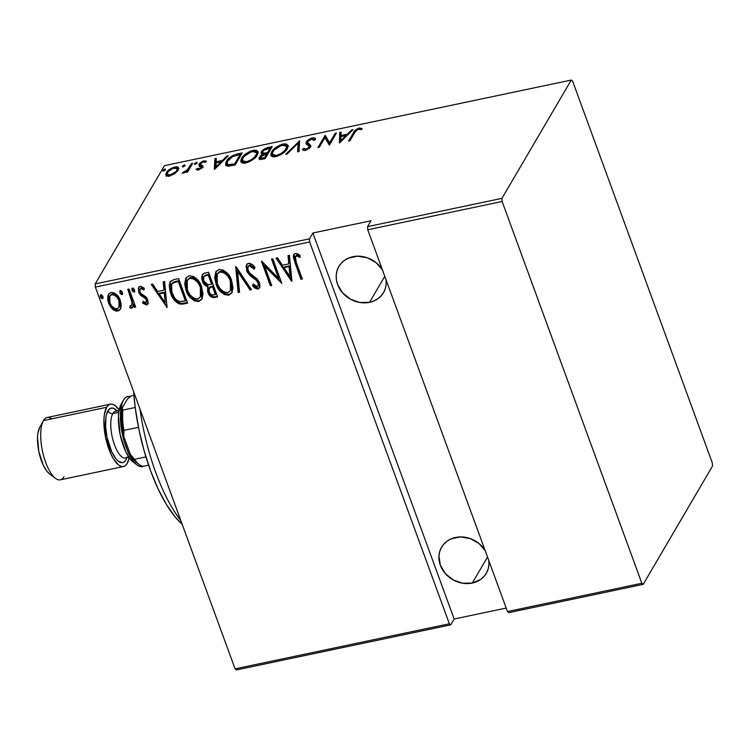 <?xml version="1.0" encoding="UTF-8"?>
<svg xmlns="http://www.w3.org/2000/svg" width="750" height="750" viewBox="0 0 750 750"><rect width="100%" height="100%" fill="white"/><g stroke="black" fill="none" stroke-linecap="round" stroke-linejoin="round"><path stroke-width="1.12" d="M488.831 560.653A25.884 22.406 30.4 0 1 486.272 573.337A25.884 22.406 30.4 0 1 472.294 583.069L487.519 557.062L472.294 583.069A25.884 22.406 30.4 0 1 445.125 573.347A25.884 22.406 30.4 0 1 441.609 547.172A25.884 22.406 30.4 0 1 455.597 537.45A25.884 22.406 30.4 0 1 485.006 550.191M386.1 279.919A25.884 22.406 30.4 0 1 383.541 292.603A25.884 22.406 30.4 0 1 369.553 302.334L384.788 276.328L369.553 302.334A25.884 22.406 30.4 0 1 342.394 292.613A25.884 22.406 30.4 0 1 338.878 266.438A25.884 22.406 30.4 0 1 352.866 256.716A25.884 22.406 30.4 0 1 382.275 269.456M95.353 287.062L309.637 241.978L449.353 623.775L235.078 668.859L95.353 287.062L235.078 668.859L236.447 669.928L450.722 624.853L454.153 619.003L506.184 608.062L454.153 619.003L450.722 624.853L449.353 623.775L309.637 241.978L309.469 238.847L95.194 283.922L164.475 165.647L571.238 80.072L501.956 198.347L367.575 226.622L370.997 220.772L312.891 232.997L309.469 238.847L312.891 232.997L454.153 619.003L312.891 232.997L370.997 220.772L367.575 226.622L367.744 229.753L502.125 201.487L641.841 583.275L507.459 611.55L367.744 229.753L507.459 611.55L508.837 612.628L643.209 584.353L712.5 466.078L712.331 462.938L572.616 81.141L571.238 80.072L501.956 198.347L502.125 201.487L641.841 583.275L643.209 584.353L712.5 466.078L712.331 462.938L572.616 81.141L571.238 80.072L164.475 165.647L95.194 283.922L95.353 287.062L95.194 283.922L309.469 238.847L309.637 241.978L95.353 287.062M100.931 294.619L100.378 296.944L100.781 296.25L102.834 298.022L100.781 296.25L100.378 296.944L102.431 298.716L103.144 297.891L102.431 298.716L102.984 296.391L101.288 294.619L100.191 295.603L100.509 297.262L101.719 298.603L102.741 298.584L102.984 296.391L100.931 294.619L100.369 295.041M120.488 290.503L119.934 292.828L120.338 292.134L122.391 293.916L120.338 292.134L119.934 292.828L121.988 294.6L122.7 293.775L121.988 294.6L122.541 292.275L120.844 290.503L119.747 291.488L120.066 293.156L121.275 294.488L122.297 294.469L122.541 292.275L120.488 290.503L119.925 290.925M132.544 287.972L131.991 290.287L132.394 289.603L134.447 291.375L132.394 289.603L131.991 290.287L134.044 292.059L134.756 291.244L134.044 292.059L134.597 289.744L132.9 287.963L131.812 288.956L132.131 290.616L133.331 291.956L134.353 291.928L134.597 289.744L132.544 287.972L131.991 288.384M167.072 307.5L164.606 281.559L163.181 281.859L163.978 290.175L157.631 291.506L152.662 284.072L151.237 284.372L167.072 307.5L164.606 281.559L163.181 281.859L163.978 290.175L157.631 291.506L152.662 284.072L151.237 284.372L167.072 307.5M201.647 286.884L198.553 281.034L193.481 276.459L189.122 275.728L185.887 278.1L184.706 284.044L186.047 290.287L189.863 297.103L194.278 300.816L198.694 301.528L201.872 299.1L203.025 294.178L201.647 286.884C199.716 280.369 195.534 276.647 189.122 275.728L185.906 278.072L186.047 290.287C187.978 296.897 192.197 300.637 198.694 301.528L201.844 299.147L201.647 286.884M231.638 280.575L228.544 274.725L223.472 270.15L219.103 269.419L215.878 271.791L214.688 277.734L216.037 283.978L219.141 289.894L224.269 294.516L228.675 295.219L231.862 292.791L233.006 287.869L231.638 280.575C229.706 274.059 225.525 270.338 219.103 269.419L215.897 271.762L216.037 283.978C217.969 290.587 222.178 294.328 228.675 295.219L231.834 292.838L231.638 280.575M248.484 263.241L246.759 264.441L246.084 266.438L247.125 271.866L250.106 275.7L256.678 280.631L258.3 283.481L258.019 285.984L256.847 286.547L253.153 283.959L252.478 285.731L254.841 288.075L257.503 289.116L259.387 288.038L259.997 285.394L259.397 282.581L256.997 278.812L249.394 272.841L247.594 268.425L248.212 266.494L249.384 265.763L251.522 266.419L254.175 269.166L254.991 267.647L252.244 264.572L248.484 263.241L246.703 264.525L246.656 270.778L253.087 277.969L255.994 279.994L258.131 282.956L258.15 285.797L257.137 286.519L253.153 283.959L252.478 285.731L257.897 289.069L259.472 287.897L259.397 282.581L257.194 279.019L249.394 272.841L247.978 270.544L248.006 266.794L249.384 265.763L254.175 269.166L254.991 267.647C253.472 264.975 251.306 263.512 248.484 263.241M291.909 281.231L289.434 255.3L288.019 255.6L288.806 263.916L282.459 265.247L277.491 257.812L276.075 258.113L291.581 281.306L289.434 255.3L288.019 255.6L288.806 263.916L282.459 265.247L277.491 257.812L276.075 258.113L291.909 281.231M296.353 262.697L295.209 256.809L296.719 255.909L299.916 257.503L300.019 255.45L297.853 253.903L295.012 253.472L293.531 255.019L293.4 257.578L301.031 279.319L302.334 279.037L296.353 262.697L295.341 256.528L297.281 256.069L299.916 257.503L300.019 255.45L295.341 253.378L293.794 254.456L294.966 262.725L301.031 279.319L302.334 279.037L296.353 262.697M271.509 259.069L278.578 278.391L261.403 261.197L270.394 285.759L271.697 285.487L264.609 266.128L281.803 283.359L272.812 258.797L271.509 259.069L278.578 278.391L261.703 261.131L270.394 285.759L271.697 285.487L264.609 266.128L281.803 283.359L272.812 258.797L271.509 259.069M235.978 266.55L238.125 292.547L239.55 292.247L237.553 271.312L250.069 290.034L251.494 289.734L235.659 266.616L238.125 292.547L239.55 292.247L237.553 271.312L250.069 290.034L251.494 289.734L235.978 266.55M208.603 272.306L203.991 273.319L202.575 274.322L201.647 277.594L202.359 281.128L204.281 284.55L207.637 286.781L207.628 291.656L210.347 296.316L213.6 297.619L217.594 296.869L208.603 272.306L204.572 273.15L202.312 274.706L202.359 281.128C203.175 283.828 204.938 285.703 207.637 286.781L207.872 292.359C208.941 295.941 211.228 297.647 214.744 297.469L217.594 296.869L208.603 272.306M173.934 279.6L170.428 281.456L169.219 285.141L169.959 291.197L172.847 297.947L176.269 302.128L179.016 303.788L182.044 304.181L187.603 303.178L178.622 278.616L173.934 279.6L170.072 281.962L170.616 293.194C171.966 297.975 174.909 301.556 179.447 303.938L187.603 303.178L178.622 278.616L173.934 279.6M147.984 303.75L146.541 305.034L147.759 304.2L148.209 302.784L146.681 297.675L140.963 293.531L139.95 291.9L139.753 289.95L140.466 288.759L141.75 288.609L143.906 289.988L144.188 288.141L140.634 286.322L139.294 286.716L138.375 288.047L138.975 292.969L140.878 295.556L145.481 298.528L146.653 300.872L145.772 302.822L142.997 301.369L142.65 303.103L146.541 305.034L146.944 304.35L143.053 302.419L142.65 303.103L146.541 305.034L147.816 304.106L147.722 299.709L146.203 297.056L140.963 293.531L139.95 291.9L140.006 289.247L140.925 288.581L143.906 289.988L144.188 288.141L140.081 286.378L138.647 287.428L138.684 292.266L140.231 294.928L145.481 298.528L146.456 300.075L145.772 302.822L142.997 301.369L142.65 303.103L143.222 301.575L143.053 302.419L144.834 303.797M129.075 289.041L127.772 289.312L132.131 302.794L131.812 305.175L130.041 305.784L129.994 307.856L131.316 308.222L132.994 306.75L133.378 304.622L134.344 307.266L135.647 306.984L129.075 289.041L127.772 289.312L131.962 301.566L131.756 305.278L130.041 305.784L129.994 307.856L131.512 308.194L132.769 307.228L133.378 304.622L134.344 307.266L135.647 306.984L129.075 289.041M121.059 307.191L121.134 303.853L119.672 299.025L116.897 294.984L114.234 292.95L111.422 292.434L109.05 293.559L107.85 296.044L107.756 299.944L108.872 303.797L111.178 307.669L113.616 309.984L116.381 311.137L119.119 310.556L120.703 308.484L120.281 300.497C118.828 295.725 115.744 293.053 111.028 292.491L108.487 294.3L108.553 302.972L112.434 309.028L117.825 311.072L120.328 309.272L121.059 307.191M174.694 173.681L177.516 171.066L178.631 168.844L177.994 167.137L176.287 166.753L169.931 169.125L166.838 171.966L165.75 174.244L166.266 175.706L168.225 176.222L174.694 173.681L178.078 170.241L178.575 167.906L174.853 166.941C170.259 168.534 167.419 170.456 166.341 172.706L166.069 175.509L169.528 176.044L174.694 173.681M192.694 163.331L191.391 163.603L187.022 170.269L182.091 173.138L184.35 172.791L187.003 171.103L186.244 172.397L187.547 172.125L192.694 163.331L191.391 163.603L187.622 169.631L182.091 173.138L187.003 171.103L186.244 172.397L187.547 172.125L192.694 163.331M198.234 170.006L201.056 168.656L202.669 166.744L202.603 165.581L200.344 164.503L200.616 163.509L203.062 161.972L205.059 162.347L206.147 161.025L203.016 161.081L199.753 163.219L198.853 165.319L201.309 167.016L199.725 168.628L197.372 168.431L196.013 169.378L198.234 170.006L202.5 167.091L202.772 165.844L200.344 164.503L200.456 163.744L203.316 161.906L205.059 162.347L206.428 161.344L203.906 160.828L199.125 164.072L198.853 165.319L201.253 166.688L201.169 167.409L198.909 168.919L197.372 168.431L196.013 169.378L198.234 170.006M237.562 153.891L232.425 155.7L228.441 158.747L225.675 162.928L225.947 165.506L228.6 166.144L235.191 164.934L242.241 152.906L237.562 153.891L237.928 154.894L237.562 153.891C231.375 155.841 227.662 158.334 226.416 161.372L225.572 164.916L227.606 166.153L235.191 164.934L242.241 152.906L237.562 153.891M272.222 146.597L265.744 148.256L261.806 151.284L261.028 153.469L262.603 154.312L260.569 155.794L259.031 158.222L259.584 159.347L262.322 159.225L265.172 158.625L272.222 146.597L268.191 147.441C264.534 148.613 262.275 150.084 261.422 151.866L261.056 153.562L262.603 154.312L259.425 157.228L259.078 158.841L262.322 159.225L265.172 158.625L272.222 146.597M299.606 140.831L285.712 154.312L287.128 154.012L298.078 143.184L297.656 151.8L299.072 151.5L299.606 140.831L285.712 154.312L287.128 154.012L298.078 143.184L297.656 151.8L299.072 151.5L299.606 140.831M335.128 133.359L329.587 142.828L325.022 135.488L317.981 147.525L319.284 147.244L324.834 137.756L329.381 145.125L336.431 133.088L335.128 133.359L335.569 134.559L335.128 133.359L329.587 142.828L325.322 135.422L317.981 147.525L319.284 147.244L324.834 137.756L329.381 145.125L336.431 133.088L335.128 133.359M354.609 132.797L357.178 129.806L359.044 129.188L360.863 129.703L362.203 128.616L359.034 128.072L355.134 130.388L348.619 141.075L349.922 140.803L354.609 132.797C354.862 131.55 356.175 130.369 358.547 129.244L360.863 129.703L362.203 128.616L359.372 127.988C355.763 129.488 353.766 131.137 353.372 132.947L348.619 141.075L349.922 140.803L354.609 132.797M339.488 142.997L353.053 129.591L351.637 129.891L347.288 134.184L340.941 135.516L341.119 132.103L339.694 132.403L339.488 142.997L353.053 129.591L351.637 129.891L347.288 134.184L340.941 135.516L341.119 132.103L339.694 132.403L339.488 142.997M308.156 143.147L307.997 144.216L307.641 141.741L311.775 139.088L313.884 140.4L315.516 139.519C315.816 138.262 314.822 137.709 312.525 137.85L308.484 139.772L306.103 142.528L306.131 143.878L309.122 146.194L308.812 147.525L305.681 149.288L304.022 148.294L302.362 149.288L303.009 150.281L306.056 150.225L310.012 147.403L310.556 145.284L307.425 142.322L308.653 140.616L311.034 139.294L312.9 139.078L313.884 140.4L315.516 139.519L314.644 137.925L312.525 137.85L312.984 139.097L312.525 137.85C309.206 138.994 307.153 140.381 306.347 142.003L306.066 143.728L308.906 145.922L309.694 147.722M287.306 148.65L288.15 145.884L286.5 143.981L283.659 143.934L279.891 145.106L275.55 147.75L272.306 150.975L270.825 153.928L271.2 155.934L273.075 156.862L276.938 156.375L281.025 154.537L284.691 151.809L287.306 148.65L288.028 145.331L283.134 144.028C276.881 146.278 273.047 148.931 271.631 151.997L270.881 155.372L275.85 156.656C282.084 154.378 285.909 151.716 287.306 148.65M257.325 154.959L258.169 152.194L256.519 150.291L253.669 150.244L249.9 151.416L245.559 154.059L242.316 157.284L240.834 160.237L241.209 162.234L243.094 163.172L246.947 162.684L251.044 160.847L254.709 158.119L257.325 154.959L258.047 151.641L253.153 150.338C246.891 152.587 243.056 155.241 241.641 158.306L240.891 161.681L245.859 162.966C252.103 160.688 255.919 158.016 257.325 154.959M214.659 169.256L228.225 155.85L226.8 156.15L222.459 160.444L216.113 161.784L216.281 158.362L214.866 158.663L214.331 169.331L228.225 155.85L226.8 156.15L222.459 160.444L216.113 161.784L216.281 158.362L214.866 158.663L214.659 169.256M197.091 163.144L196.922 162.403L196.022 162.516L194.4 164.259L196.838 163.481L196.369 162.422L194.484 163.697L195.197 164.428L197.091 163.144L196.369 162.422L196.781 163.537L196.369 162.422M185.034 165.684L184.866 164.944L183.966 165.056L182.334 166.8L184.781 166.022L184.312 164.953L182.419 166.228L183.141 166.959L185.034 165.684L184.312 164.953L184.725 166.078L184.312 164.953M165.478 169.8L165.309 169.059L164.409 169.172L162.778 170.916L165.225 170.137L164.756 169.069L162.863 170.344L163.584 171.075L165.478 169.8L164.756 169.069L165.169 170.194L164.756 169.069M353.812 134.147L353.372 132.947L353.812 134.147M359.85 129.3L359.372 127.988L359.85 129.3M360.047 129.366L361.341 129.319M361.762 129.422L359.887 129.394M360.975 129.281L360.469 129.3M339.759 142.725L340.209 133.8L339.694 132.403L340.209 133.8L341.034 133.631L340.209 133.8L339.759 142.725M341.306 136.528L340.941 135.516L341.306 136.528M346.041 135.956L346.762 135.806L346.041 135.956M347.587 135L347.288 134.184L347.587 135M351.938 130.697L351.637 129.891L351.938 130.697M340.688 140.709L340.884 136.613L345.9 135.562L346.191 136.369L345.9 135.562L340.688 140.709L340.978 141.525L340.884 136.613L345.9 135.562L340.688 140.709M324.938 137.925L325.538 136.894L325.022 135.488L325.837 136.828L325.322 135.422L330 144.066L325.837 136.828L324.938 137.925M330.028 144.028L329.587 142.828L330.028 144.028M315.516 139.519L315.356 138.741M313.228 139.219L315.478 139.547M313.941 140.372L313.772 139.913L313.884 140.4M308.906 145.922L309.319 148.181L308.981 147.263L305.953 149.241L306.281 150.131L305.953 149.241L304.022 148.294L304.537 149.7L303.281 150.45L304.537 149.7L304.022 148.294L302.362 149.288L305.072 150.506L310.312 146.944L310.556 145.284L307.491 142.809L307.997 144.216L309.572 145.566L309.066 144.159L309.572 145.566L311.062 146.691M304.613 149.869L305.091 150.506M309.497 148.669L309.422 147.319M306.506 144.375L306.347 142.003L306.863 143.4L307.434 142.613M315.506 139.575L313.031 139.247M307.697 142.312L306.497 144.422M305.212 150.581L304.697 150.028M310.791 146.363L307.997 144.216M298.238 151.669L298.594 144.591L298.078 143.184L298.594 144.591L298.238 151.669M298.303 143.784L299.513 142.575L298.303 143.784M299.559 141.675L299.278 140.906L299.559 141.675M271.256 156L272.147 153.403L271.631 151.997L272.344 153.084M283.519 145.087L283.134 144.028L283.519 145.087M285.281 145.209L288.159 146.109M288.45 146.512L287.016 145.378M285.9 145.2L284.672 145.256M272.466 152.897L271.641 154.397M271.341 155.325L271.266 156.206M286.509 146.972L287.175 148.097L286.922 149.541M274.716 156.975L273.178 156.281L272.812 154.688M276.506 155.438L272.362 154.397L272.934 151.725C274.106 149.213 277.284 147.047 282.469 145.256L286.575 146.334L286.388 149.991L286.003 148.931C284.822 151.434 281.663 153.6 276.506 155.438L276.853 156.403L276.506 155.438L273.75 155.475L272.334 154.303L272.531 152.531L274.2 150.028L280.688 145.772L284.044 145.059L285.994 145.566L286.641 147.384L284.738 150.628L281.288 153.422L276.506 155.438M272.362 154.397L274.275 156.881M287.109 148.969L286.575 146.334M259.603 159.356L259.425 157.228L259.941 158.625L260.747 156.928L265.969 154.003L266.85 153.816L267.291 155.016L266.85 153.816L264.591 157.669L262.809 158.044L263.175 159.047L262.809 158.044C260.709 158.391 260.025 158.025 260.747 156.928L263.344 154.781L266.85 153.816L264.591 157.669L264.966 158.672L264.591 157.669L261.009 158.184L260.747 156.928M262.866 155.025L262.603 154.312L262.866 155.025M261.572 154.088L261.422 151.866L261.938 153.262L262.481 152.484M268.556 148.453L268.191 147.441L268.556 148.453M270.347 148.5L271.219 148.322L270.347 148.5M262.828 152.091L261.562 154.116M261.084 157.2L259.547 159.628M267 154.209L266.709 152.766L264.047 153.197L262.509 152.606L262.725 151.584C263.55 150.188 265.397 149.166 268.266 148.509L270.197 148.106L267.581 152.578L268.012 153.778L267.581 152.578L266.709 152.766L267.225 154.162L267.872 154.031L266.531 154.303M264.019 154.584L262.997 153.619M260.522 157.819L261.009 158.953M264.047 153.197L264.478 154.369L264.047 153.197L262.481 152.213L264.019 150.225L270.197 148.106L270.637 149.306L270.197 148.106L267.581 152.578L264.047 153.197M262.509 152.606L263.878 154.566M241.275 162.309L242.156 159.713L241.641 158.306L242.353 159.394M253.537 151.397L253.153 150.338L253.537 151.397M255.291 151.519L258.178 152.419M258.459 152.822L257.034 151.688M255.909 151.509L254.681 151.566M242.475 159.206L241.65 160.706M241.35 161.634L241.284 162.516M256.519 153.272L257.194 154.406L256.931 155.85M244.734 163.284L243.187 162.591L242.822 160.997M246.516 161.747L242.381 160.706L242.944 158.034C244.125 155.522 247.303 153.356 252.487 151.556L256.594 152.644L256.406 156.3L256.022 155.241C254.841 157.744 251.672 159.909 246.516 161.747L246.872 162.713L246.516 161.747L244.219 161.878L242.475 160.912L242.541 158.841L244.219 156.337L250.706 152.072L254.062 151.369L256.003 151.875L256.65 153.694L254.747 156.938L251.297 159.731L246.516 161.747M242.381 160.706L244.294 163.191M257.128 155.278L256.594 152.644M240.356 154.809L241.228 154.631L240.356 154.809M225.956 165.525L226.931 162.778L226.416 161.372L227.081 162.534M227.231 162.291L225.966 165.741M228.647 166.125L227.672 165.403M240.216 154.416L234.609 163.978L234.975 164.981L234.609 163.978L233.541 164.203L233.906 165.206L233.541 164.203L229.05 164.85L229.491 166.05L229.05 164.85L227.072 163.809L227.719 161.1C228.469 159.384 230.541 157.688 233.925 156L240.216 154.416L240.656 155.616L240.216 154.416L234.609 163.978L227.784 164.588L226.997 163.509L227.719 161.1L232.678 156.581L240.216 154.416M227.072 163.809L228.694 166.144M214.931 168.984L215.372 160.069L214.866 158.663L215.372 160.069L216.206 159.891L215.372 160.069L214.931 168.984M216.478 162.787L216.113 161.784L216.478 162.787M221.213 162.225L221.934 162.066L221.213 162.225M222.75 161.259L222.459 160.444L222.75 161.259M227.1 156.966L226.8 156.15L227.1 156.966M215.85 166.969L216.056 162.881L221.062 161.822L221.363 162.628L221.062 161.822L215.85 166.969L216.15 167.784L216.056 162.881L221.062 161.822L215.85 166.969M198.084 170.053L197.522 170.081L197.372 168.431L198.066 170.034M199.2 169.716L198.909 168.919L199.2 169.716M201.487 168.291L201.169 167.409L201.487 168.291M201.253 166.688L201.169 167.409M201.75 168.047L201.3 166.828M201.769 168.094L201.019 167.634M199.369 166.716L199.125 164.072L199.631 165.469L200.353 164.541M204.291 161.878L203.906 160.828L204.291 161.878M204.881 162.159L205.369 162.122M200.344 164.503L200.859 165.909L200.456 163.744M202.828 166.772L200.944 166.003L202.041 166.453L201.525 165.047L202.041 166.453L203.287 167.25M205.406 162.122L204.684 162.188M200.287 164.606L199.35 166.134M194.484 163.697L195.197 164.428M187.387 172.153L187.003 171.103L187.387 172.153M183.741 173.025L183.384 172.05L183.741 173.025M184.341 172.8L184.069 172.041L184.341 172.8M187.294 171.891L188.138 171.037L187.622 169.631L188.287 170.859M190.106 167.756L189.666 166.556L190.106 167.756M191.831 164.803L191.391 163.603L191.831 164.803M188.334 170.794L186.788 172.312M182.419 166.228L183.141 166.959M166.256 175.706L166.856 174.113L166.341 172.706L166.856 174.113L167.213 173.559M175.2 167.888L174.853 166.941L175.2 167.888M176.691 168.169L178.659 168.666M178.781 168.787L176.119 168.216M167.353 173.362L166.294 176.325M166.463 174.9L166.266 175.65M177.722 170.372L177.703 170.85M168.759 176.409L167.728 175.378M170.166 174.966L167.278 174.197L167.653 172.425C168.488 170.7 170.681 169.228 174.225 168.028L177.141 168.722L177.15 171.516L176.775 170.503C175.931 172.238 173.728 173.728 170.166 174.966L170.466 175.809L170.166 174.966L167.372 174.394L167.372 172.978L168.534 171.263L173.016 168.366L176.888 168.319L177.047 169.959L175.894 171.675L170.166 174.966M167.278 174.197L168.309 176.222M177.713 170.803L177.141 168.722M162.863 170.344L163.584 171.075M293.944 254.325L293.803 256.884L294.909 260.766L301.434 278.625L302.128 278.484L301.031 279.319L301.434 278.625L295.369 262.041L294.966 262.725L295.369 262.041L294.009 254.147M295.613 256.116L297.122 255.225L300.319 256.819L297.684 255.375L297.281 256.069L297.684 255.375L296.559 255.234L295.341 256.528M291.863 280.819L291.581 281.306L291.863 280.819M291.825 280.378L276.825 257.953L291.825 280.378M289.209 263.222L288.478 255.506L289.209 263.222M284.456 266.934L289.462 265.884L290.006 276.534L284.053 267.628L284.456 266.934L284.053 267.628L289.059 266.569L289.462 265.884L284.456 266.934M289.059 266.569L290.006 276.534L289.462 265.884L290.006 276.534L284.053 267.628L289.059 266.569M281.353 282.15L265.012 265.434L264.609 266.128L265.012 265.434L281.353 282.15M271.491 284.925L270.394 285.759L270.797 285.075L262.238 261.684L270.797 285.075L271.491 284.925M278.981 277.706L278.578 278.391L278.981 277.706L272.119 258.947L278.981 277.706M248.269 266.381L249.122 265.341L250.528 265.069L254.578 268.472L249.787 265.078L248.006 266.794M259.659 287.531L257.897 289.069L258.3 288.384L252.881 285.047L252.478 285.731L253.247 284.072L252.881 285.047L255.262 287.4M258.15 285.797L258.534 282.272L258.131 282.956L258.534 282.272L256.397 279.3L255.994 279.994L256.397 279.3L253.491 277.275L253.087 277.969L253.491 277.275L247.059 270.094L246.656 270.778L246.919 264.216M246.731 264.694L246.422 266.85M246.497 267.919L247.528 271.181L249.637 274.163M251.466 275.812L254.962 278.278M254.953 278.269L258.178 281.447L258.816 283.312L258.422 285.3M255.244 287.391L257.906 288.431L259.791 287.344M256.697 288.225L257.503 288.422M251.137 289.209L250.069 290.034L250.472 289.35L237.956 270.628L237.553 271.312L237.956 270.628L250.472 289.35L251.137 289.209M239.494 291.656L238.125 292.547L236.137 266.784L238.528 291.863L239.494 291.656M232.022 292.481L229.078 294.525C222.581 293.644 218.372 289.894 216.441 283.294L216.103 271.425M227.963 294.656L230.55 293.944L232.266 292.106M216.281 271.106L215.522 272.972M215.156 274.95L215.775 281.231L218.306 287.316M219.525 289.181L221.016 290.972M222.703 292.528L226.856 294.572M217.434 273.731L219.656 271.5L223.172 271.434L226.997 274.041L229.472 277.387M230.062 278.531L231.816 285.272L230.728 290.081M230.419 290.625L230.738 280.172C229.144 274.894 225.722 271.913 220.481 271.238L220.078 271.922C225.319 272.606 228.741 275.578 230.334 280.856L230.419 290.625L227.691 292.716C222.394 292.022 218.944 289.022 217.341 283.716L217.209 274.088L220.481 271.238L217.209 274.088M214.003 296.925L217.387 296.306L214.744 297.469L215.147 296.784C211.631 296.953 209.344 295.256 208.275 291.675L208.041 286.097C205.341 285.019 203.578 283.134 202.762 280.444L202.519 274.397M202.425 274.622L202.059 277.134M202.144 278.091L204.084 283.059L208.041 286.097L207.609 288.825L209.269 293.766L212.85 296.831M204.066 276.291L205.809 275.044L208.622 274.416L211.969 283.547L211.566 284.231L207.844 284.7L203.663 280.856L203.691 276.938L206.691 274.819L203.691 276.938M209.344 288.028L210.375 286.8L212.888 286.069L215.766 293.934L213.581 295.003C211.35 295.247 209.869 294.262 209.156 292.041L209.147 288.272L212.006 286.247L209.147 288.272M211.603 286.941L212.888 286.069L211.603 286.941L212.484 286.753L215.372 294.628L215.766 293.934L212.888 286.069L212.484 286.753L215.372 294.628L211.725 294.966L209.438 292.706L208.941 288.712L211.603 286.941M203.916 276.619L208.622 274.416L206.287 275.503L208.219 275.1L211.566 284.231L211.969 283.547L208.622 274.416L208.219 275.1L211.566 284.231L208.575 284.728L206.409 284.241L204.281 282.159L203.269 278.831L203.906 276.619M202.041 298.791L199.097 300.834C192.6 299.953 188.381 296.203 186.45 289.603L186.122 277.734M197.981 300.966L200.559 300.253L202.275 298.416M186.291 277.406L185.531 279.272M185.166 281.259L185.794 287.541L188.325 293.625M189.544 295.491L191.025 297.281M192.713 298.837L196.866 300.881M187.453 280.041L189.666 277.809L193.181 277.734L197.016 280.35L199.491 283.697M200.081 284.841L201.825 291.581L200.747 296.391M200.428 296.934L200.756 286.472C199.153 281.203 195.741 278.222 190.5 277.547L190.097 278.231C195.338 278.906 198.75 281.887 200.353 287.166L200.428 296.934L197.7 299.016C192.403 298.331 188.953 295.331 187.359 290.016L187.228 280.397L190.5 277.547L187.228 280.397M176.662 301.425L181.153 303.488L187.406 302.616L184.959 303.131L184.556 303.825L184.959 303.131L179.85 303.253L179.447 303.938L179.85 303.253C175.312 300.872 172.369 297.291 171.019 292.5L170.287 281.634M170.091 282.113L169.772 283.294M169.584 285.591L169.894 288.506M170.1 289.5L172.406 295.734M173.241 297.234L175.397 300.178M172.753 282.628L172.35 283.322L176.484 281.775L176.888 281.091L173.672 282.056L178.641 280.725L178.238 281.409L185.381 300.938L179.372 301.453C175.519 299.738 173.034 296.887 171.919 292.922L171.581 284.269L172.537 282.844M178.641 280.725L185.784 300.244L178.641 280.725L176.484 281.775L178.641 280.725M185.381 300.938L185.784 300.244L184.312 301.163L179.372 301.453L176.691 300.131L174.619 298.003L171.169 290.409L171.103 285.394L172.566 283.153L178.238 281.409L185.381 300.938M167.034 307.078L166.744 307.566L167.034 307.078M166.988 306.647L151.997 284.213L166.988 306.647M164.381 289.491L163.641 281.766L164.381 289.491M159.619 293.203L164.634 292.144L165.178 302.803L159.216 293.888L159.619 293.203L159.216 293.888L164.231 292.838L164.634 292.144L159.619 293.203M164.231 292.838L165.178 302.803L164.634 292.144L165.178 302.803L159.216 293.888L164.231 292.838M146.831 301.65L145.772 302.822M146.175 302.137L146.859 299.391L146.456 300.075L146.859 299.391L145.884 297.844L145.481 298.528L145.884 297.844L143.588 296.334L143.184 297.019L143.588 296.334L140.625 294.244L140.231 294.928L140.625 294.244L139.088 291.572L138.684 292.266L138.872 287.1M140.522 288.394L142.153 287.925L144.309 289.303L141.328 287.887L140.006 289.247M145.734 304.228L148.162 303.516M145.856 304.275L146.4 304.378M139.116 286.613L138.6 288.178M138.628 289.847L140.625 294.244L146.456 298.575L146.803 301.697M134.044 292.059L134.606 291.656M133.144 290.822L133.734 291.262M135.441 306.431L134.344 307.266L134.747 306.572L133.781 303.928L133.378 304.622L133.781 303.928L134.747 306.572L135.441 306.431M132.956 306.863L131.512 308.194L131.906 307.509L130.397 307.162L129.994 307.856L130.425 305.916L130.762 307.341L132.872 306.956M131.756 305.278L132.366 300.872L131.962 301.566L132.366 300.872L130.388 294.656L129.984 295.341L130.388 294.656L128.381 289.181L132.263 300.403L132.534 303.337L131.869 304.969M121.988 294.6L122.541 294.188M120.15 290.803L120.338 292.134L120.187 290.634M120.525 308.916L117.825 311.072L118.228 310.387L112.838 308.334L112.434 309.028L112.838 308.334L108.956 302.278L108.553 302.972L108.703 293.981M110.512 305.494L112.838 308.334L115.341 310.05L118.228 310.387L120.488 308.962M108.487 294.497L108.028 297.759M108.159 299.241L109.65 303.947M109.922 296.109L110.381 295.247M111.122 294.497L113.531 293.991M114.694 294.347L116.025 295.181M116.775 295.856L118.903 298.95L120.075 303.253M120.009 304.744L119.559 306.394M118.978 307.425L119.381 300.075C118.256 296.419 115.875 294.403 112.247 294.009L111.844 294.694C115.472 295.087 117.853 297.113 118.978 300.759L118.978 307.425L117.028 308.869C113.381 308.4 110.981 306.337 109.847 302.681L109.809 296.194L112.247 294.009L109.809 296.194M102.431 298.716L102.984 298.303M100.594 294.919L100.781 296.25L100.631 294.75M101.531 297.469L102.122 297.919M217.341 283.716L216.441 280.312L217.031 274.416L219.656 272.034L223.622 272.484L227.803 276.122L230.016 280.031L231.412 285.956L230.662 290.156L228.112 292.603L224.119 292.116L219.891 288.478L217.341 283.716M187.359 290.016L186.45 286.622L187.05 280.725L189.666 278.344L193.641 278.794L197.822 282.431L200.025 286.341L201.422 292.266L200.681 296.456L198.131 298.912L194.128 298.425L189.9 294.788L187.359 290.016M109.847 302.681L109.153 299.203L109.969 295.95L111.844 294.694L114.291 295.041L117.197 297.506L118.978 300.759L119.588 303.094L119.156 307.078L117.319 308.794L114.562 308.484L111.628 305.963L109.847 302.681M485.466 550.931L478.931 543.45L470.119 538.528L460.359 536.916L451.153 538.856L447.197 541.078L443.888 544.05L441.347 547.641L439.678 551.709L438.938 556.116L440.334 565.219L445.331 573.572L453.15 579.9L462.619 583.228L472.294 583.069L480.684 579.431L483.994 576.459L486.534 572.869L488.212 568.8L488.944 564.394L488.728 559.837M382.734 270.206L376.2 262.725L367.387 257.794L357.628 256.181L348.412 258.122L344.466 260.353L341.156 263.316L338.616 266.906L336.947 270.984L336.206 275.381L336.431 279.947L337.603 284.494L342.591 292.838L350.419 299.166L359.887 302.494L369.553 302.334L373.997 300.928L377.953 298.697L381.262 295.725L383.803 292.144L385.472 288.066L386.212 283.659L385.988 279.103M502.125 201.487L367.744 229.753L367.575 226.622L501.956 198.347L502.125 201.487M643.209 584.353L508.837 612.628L507.459 611.55L641.841 583.275L643.209 584.353M450.722 624.853L236.447 669.928L235.078 668.859L449.353 623.775L450.722 624.853M139.894 408.769A119.447 43.256 78.1 0 0 180.741 520.388A119.447 43.256 -101.9 0 1 139.894 408.769M182.147 524.212L175.2 516.984L166.378 504.45L158.034 488.756L150.478 470.512L144 450.413L138.863 429.244L135.253 407.812L133.594 391.556A111.487 40.378 78.1 0 0 182.147 524.212M135.206 407.494L122.841 410.1L122.241 407.869L127.397 399.066L131.147 395.925L133.894 395.344L131.147 395.925L127.397 399.066L122.241 407.869A33.45 12.113 78.1 0 0 123.741 436.303L123.919 430.369L138.469 427.303L123.919 430.369A35.831 12.975 -101.9 0 1 122.841 410.1A35.831 12.975 78.1 0 0 123.919 430.369L123.741 436.303L121.481 420.909L122.241 407.869L122.841 410.1L135.206 407.494M143.391 466.247L148.584 465.15L143.391 466.247A35.831 12.975 -101.9 0 1 139.134 464.438A35.831 12.975 -101.9 0 1 134.503 459.309L130.322 454.284L123.741 436.303L130.322 454.284A33.45 12.113 78.1 0 0 136.828 462.666L133.481 459.216L130.322 454.284L134.503 459.309A35.831 12.975 78.1 0 0 143.391 466.247M145.912 456.909L134.503 459.309L145.912 456.909M110.372 404.194A31.856 11.541 -101.9 0 1 119.175 409.969L115.359 405.787L112.866 404.381L110.522 404.166L108.422 405.15L106.659 407.288L104.353 414.694L103.913 419.662L105.553 437.325L111.037 454.331L113.419 458.812L118.5 464.934L120.994 466.35L123.338 466.566L125.438 465.581L127.2 463.434L129.216 457.697A31.856 11.541 -101.9 0 1 127.2 463.434A31.856 11.541 -101.9 0 1 123.487 466.537A31.856 11.541 -101.9 0 1 107.081 443.578A31.856 11.541 -101.9 0 1 106.659 407.288L43.462 420.581L106.659 407.288A31.856 11.541 -101.9 0 1 110.372 404.194L47.175 417.488A31.856 11.541 78.1 0 0 43.462 420.581A31.856 11.541 -101.9 0 1 51.825 418.828M130.519 396.684L127.884 396.441L125.522 397.547L123.534 399.956A35.831 12.975 -101.9 0 1 130.275 396.609M127.125 457.106L125.916 459.928A27.872 10.097 -101.9 0 1 109.884 447.394A27.872 10.097 -101.9 0 1 107.944 410.803A3.984 3.45 -149.6 0 0 112.856 413.541A23.887 8.653 78.1 0 0 112.781 439.312A23.887 8.653 78.1 0 0 124.369 458.016A23.887 8.653 78.1 0 0 127.228 457.013M115.603 411.225L115.641 411.225A23.887 8.653 78.1 0 0 112.856 413.541L118.791 412.294L112.856 413.541A23.887 8.653 78.1 0 0 113.175 440.756A23.887 8.653 78.1 0 0 125.484 457.978L128.906 457.256M64.013 476.728A31.856 11.541 -101.9 0 1 55.397 478.303A31.856 11.541 -101.9 0 1 42.45 451.031A31.856 11.541 -101.9 0 1 43.312 420.863A31.856 11.541 -101.9 0 1 43.462 420.581A31.856 11.541 78.1 0 0 43.884 456.872A31.856 11.541 78.1 0 0 60.291 479.831L123.487 466.537M125.916 459.928L124.369 461.803L122.541 462.666L118.303 461.241L116.062 459.019L111.769 451.959L106.978 437.081L105.591 426.506L105.928 417.272L106.734 413.616L109.491 408.919L111.328 408.066L113.372 408.253L117.103 410.916A27.872 10.097 -101.9 0 0 107.944 410.803A3.984 3.45 30.4 0 0 112.856 413.541A23.887 8.653 78.1 0 1 116.756 411.188M43.312 420.863L39.581 427.641A25.481 9.225 78.1 0 1 39.703 427.425L37.866 433.341L37.509 437.316L38.822 451.453L43.209 465.056L47.138 471.506L49.256 473.606M123.534 399.956L121.988 403.584L120.441 413.878L121.134 426.863L123.947 440.559L128.456 452.878L133.978 461.953L136.856 464.812L139.659 466.397L143.653 466.191A35.831 12.975 -101.9 0 1 136.95 464.897A35.831 12.975 -101.9 0 1 122.391 434.213A35.831 12.975 -101.9 0 1 123.356 400.266A35.831 12.975 -101.9 0 1 123.534 399.956M121.181 404.231L118.884 411.637L118.444 416.606L120.084 434.269L125.559 451.275L130.463 459.337L133.125 461.962A31.856 11.541 78.1 0 1 120.169 434.681A31.856 11.541 78.1 0 1 121.031 404.503A31.856 11.541 78.1 0 1 121.181 404.231M39.581 427.641A25.481 9.225 78.1 0 0 38.897 451.781A25.481 9.225 78.1 0 0 49.247 473.597L55.397 478.303M201.281 166.772L201.797 168.169M200.306 164.419L200.822 165.825M246.703 264.525L247.106 263.841M215.897 271.762L216.3 271.069M185.906 278.072L186.309 277.378M170.072 281.962L170.475 281.278M171.581 284.269L171.984 283.584M132.769 307.228L133.172 306.544M120.328 309.272L120.731 308.588M139.134 464.438L136.828 462.666M115.641 411.225L119.072 410.503M136.95 464.897L133.116 461.953M123.356 400.266L121.031 404.503"/></g></svg>
